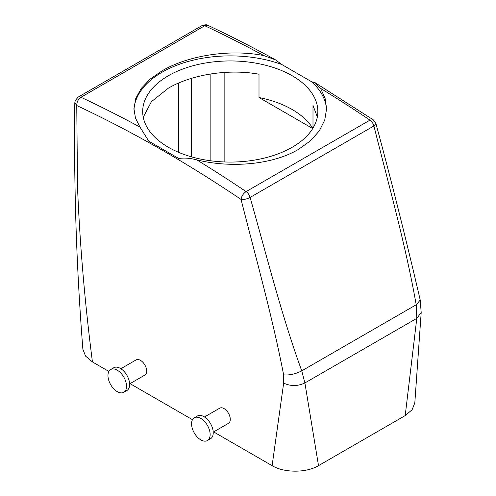 <?xml version="1.0" encoding="UTF-8"?>
<svg xmlns="http://www.w3.org/2000/svg" width="496" height="496" viewBox="0 0 496 496"><rect width="100%" height="100%" fill="white"/><g stroke="black" fill="none" stroke-linecap="round" stroke-linejoin="round"><path stroke-width="0.74" d="M224.849 161.969L224.849 72.41M178.405 152.247L178.405 83.136M375.9 123.516L375.918 123.572C391.803 182.348 406.571 241.186 420.217 300.061L421.191 312.567L414.811 402.926L412.077 409.783L405.207 415.586L318.513 465.645C306.435 472.986 284.183 473.004 272.112 465.67L213.633 431.904M192.479 419.69L130.033 383.637M108.878 371.423L92.436 361.931L85.572 356.109L82.875 349.234C76.427 267.449 73.737 185.306 74.809 102.808L76.756 105.549L77.519 186.93C79.819 244.051 84.791 302.386 92.436 361.931M204.718 25.773L208.035 25.414C207.161 24.509 205.108 24.595 201.872 25.674L204.718 25.773L80.96 97.272A1313.668 758.452 60 0 1 139.959 127.081L148.831 141.217L178.802 158.522C184.01 157.654 189.987 158.1 196.72 159.848A1313.668 758.452 60 0 1 246.09 191.617C243.245 193.552 241.571 196.156 241.056 199.423C255.843 257.839 272.546 317.353 283.631 374.864L283.656 383.11L272.112 465.67M204.464 416.975L219.697 408.183A8.761 5.059 60 0 1 227.788 412.182A8.761 5.059 60 0 1 229.512 422.332A8.761 5.059 60 0 1 228.451 423.348L213.224 432.146M120.863 368.708L136.096 359.916A8.761 5.059 60 0 1 145.905 367.207A8.761 5.059 60 0 1 144.851 375.081L129.623 383.879M283.656 383.11C290.737 386.372 297.817 386.322 304.897 382.949L318.513 465.645M283.631 374.864C289.521 375.385 295.56 374.046 301.754 370.847L304.897 382.949L416.801 318.345L405.207 415.586M80.96 97.272C78.163 99.237 76.762 101.99 76.756 105.549A1307.096 754.658 60 0 1 241.056 199.423C244.007 199.708 247.02 199.045 250.108 197.427C266.606 255.465 281.511 315.369 301.754 370.847L416.212 304.767L416.801 318.345L421.185 312.567M246.09 191.617L369.948 120.137L373.228 119.79L375.918 123.572L373.922 125.947C388.653 185.002 405.412 243.834 416.212 304.767L420.217 300.068M194.283 417.799L197.377 416.008A13.138 7.583 60 0 1 209.517 422.015A13.138 7.583 60 0 1 212.102 437.236A13.138 7.583 60 0 1 210.515 438.762L207.421 440.547A13.138 7.583 60 0 1 195.281 434.546A13.138 7.583 60 0 1 192.702 419.325A13.138 7.583 60 0 1 194.283 417.799A13.138 7.583 60 0 1 206.417 423.801A13.138 7.583 60 0 1 209.002 439.022A13.138 7.583 60 0 1 207.421 440.547M80.96 97.222A6.566 3.794 -120 0 0 78.114 97.129L75.218 100.558L74.809 102.815M125.401 380.469A13.138 7.583 60 0 1 123.82 392.286A13.138 7.583 60 0 1 109.101 381.343A13.138 7.583 60 0 1 110.682 369.532A13.138 7.583 60 0 1 125.401 380.469M123.82 392.286L126.914 390.495A13.138 7.583 -120 0 0 128.501 378.684A13.138 7.583 -120 0 0 113.776 367.741L110.682 369.532M196.72 159.848C231.124 168.349 272.602 164.722 298.387 149.432L310.372 140.889L319.275 130.956L324.75 120.057L326.604 108.655L325.085 98.313L320.571 88.344A1313.668 758.452 60 0 1 369.948 120.113C371.864 121.526 373.19 123.461 373.922 125.947L250.108 197.427A6.566 3.794 60 0 0 246.134 191.623M139.959 127.081L135.451 117.992L133.932 108.655L135.78 98.363L141.261 88.4L150.164 79.093L162.149 70.773C187.934 55.608 229.412 48.794 263.816 55.577L275.627 59.923L281.734 64.486L311.705 81.79L315.09 82.696L320.571 88.344M317.328 116.982L312.995 105.381L312.995 128.098M143.257 117.248L151.392 101.699L168.342 88.183C191.344 74.66 228.079 68.522 259.005 74.214L259.005 97.52L312.728 128.538M133.963 110.044A96.336 55.62 180 0 1 162.149 72.174A96.336 55.62 180 0 1 281.734 64.486M311.705 81.79A96.336 55.62 180 0 1 326.573 110.118M168.342 75.752A87.575 50.561 180 0 1 263.779 64.79A87.575 50.561 180 0 1 317.843 111.501A87.575 50.561 180 0 1 292.194 147.256A87.575 50.561 180 0 1 196.751 158.218A87.575 50.561 180 0 1 142.687 111.501A87.575 50.561 180 0 1 168.342 75.752M259.005 97.52A87.575 50.561 180 0 1 312.815 128.396M210.143 160.71L210.143 74.053M191.561 156.86L191.561 78.325M204.817 25.767A1313.668 758.452 60 0 1 263.816 55.577M201.872 25.674L78.114 97.129M373.228 119.79L315.09 82.696M208.035 25.414C230.528 35.941 253.059 47.442 275.627 59.923"/></g></svg>
